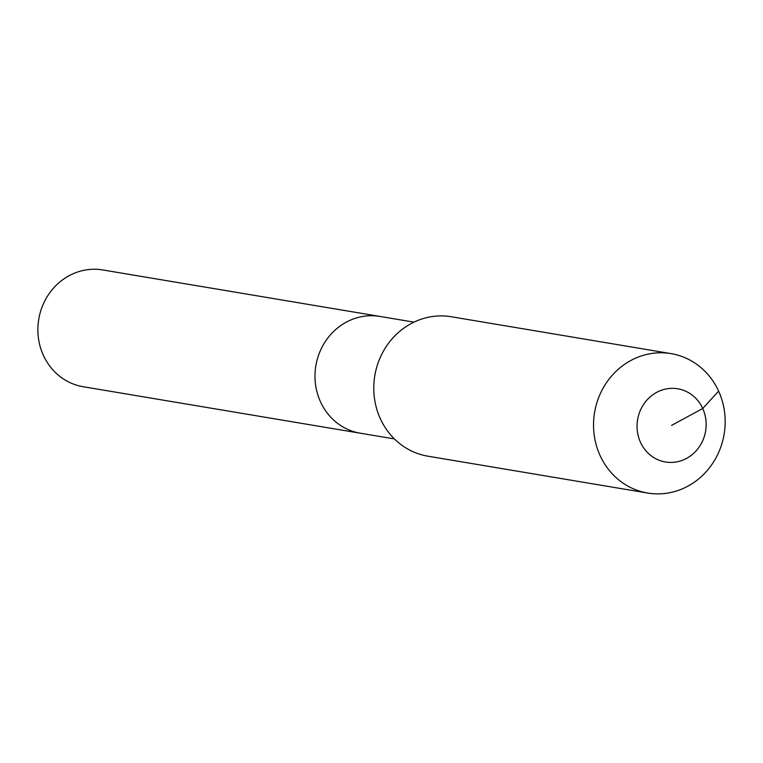 <?xml version="1.0" encoding="UTF-8"?>
<svg xmlns="http://www.w3.org/2000/svg" width="763" height="763" viewBox="0 0 763 763"><rect width="100%" height="100%" fill="white"/><g stroke="black" fill="none" stroke-linecap="round" stroke-linejoin="round"><path stroke-width="1.14" d="M394.404 438.925L83.205 386.727A59.209 55.012 -80.5 0 1 43.357 355.3A59.209 55.012 -80.5 0 1 49.109 293.726A59.209 55.012 -80.5 0 1 102.795 269.949L379.907 316.426A59.209 55.012 -80.5 0 0 326.23 340.203A59.209 55.012 -80.5 0 0 320.47 401.777A59.209 55.012 -80.5 0 1 326.23 340.203A59.209 55.012 -80.5 0 1 379.907 316.426L413.994 322.148M360.327 433.212A59.209 55.012 -80.5 0 1 320.47 401.777A59.209 55.012 -80.5 0 0 360.327 433.212M671.602 425.382L702.723 408.482A37.11 34.488 -80.5 0 1 686.624 458.353A37.11 34.488 -80.5 0 1 640.481 442.282A37.11 34.488 -80.5 0 1 656.581 392.42A37.11 34.488 -80.5 0 1 702.723 408.482L718.632 391.142A70.692 65.685 -80.5 0 1 711.765 464.667A70.692 65.685 -80.5 0 1 647.663 493.051A70.692 65.685 -80.5 0 1 600.071 455.521A70.692 65.685 -80.5 0 1 606.947 381.996A70.692 65.685 -80.5 0 1 671.049 353.612A70.692 65.685 -80.5 0 1 718.632 391.142M647.663 493.051L427.9 456.188A70.692 65.685 -80.5 0 1 380.317 418.658A70.692 65.685 -80.5 0 1 387.184 345.143A70.692 65.685 -80.5 0 1 451.286 316.75L671.049 353.612"/></g></svg>
